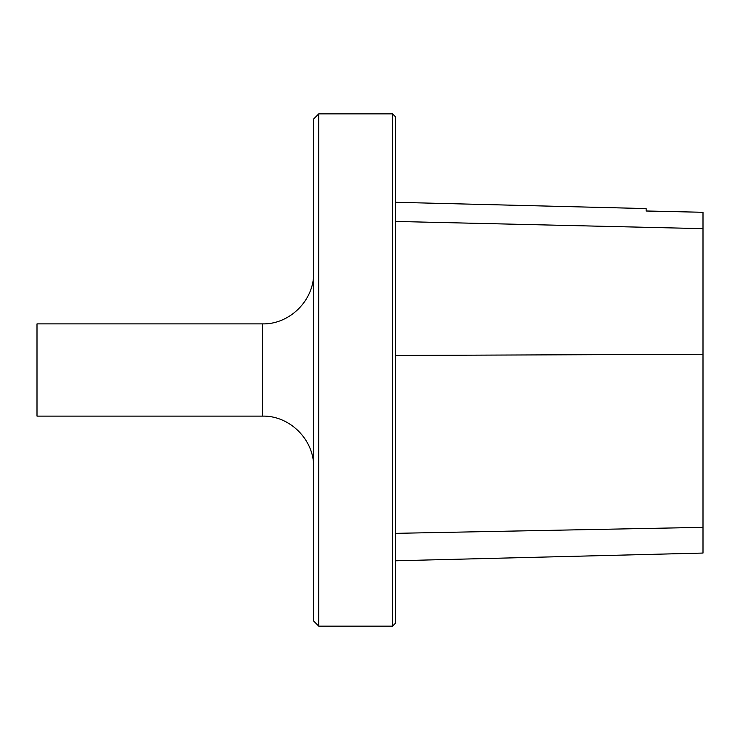 <?xml version="1.0" encoding="UTF-8"?>
<svg xmlns="http://www.w3.org/2000/svg" width="740" height="740" viewBox="0 0 740 740"><rect width="100%" height="100%" fill="white"/><g stroke="black" fill="none" stroke-linecap="round" stroke-linejoin="round"><path stroke-width="1.11" d="M395.613 370L395.613 623.08L392.542 626.151L392.542 113.849L395.613 116.92L395.613 370M318.774 626.151L313.649 621.027L313.649 118.974L318.774 113.849L318.774 626.151L392.542 626.151M262.413 416.111L262.413 323.889L37 323.889L37 416.111L262.413 416.111C289.784 415.399 314.352 439.958 313.649 467.338M395.613 560.781L703 553.058L703 212.288L646.131 211.011L646.131 208.578L395.613 202.288M703 212.288L646.131 210.983M703 527.352L395.613 533.346M703 354.257L395.613 355.468M703 228.651L395.613 221.445M318.774 113.849L392.542 113.849M262.413 323.889C289.784 324.601 314.352 300.042 313.649 272.662"/></g></svg>

